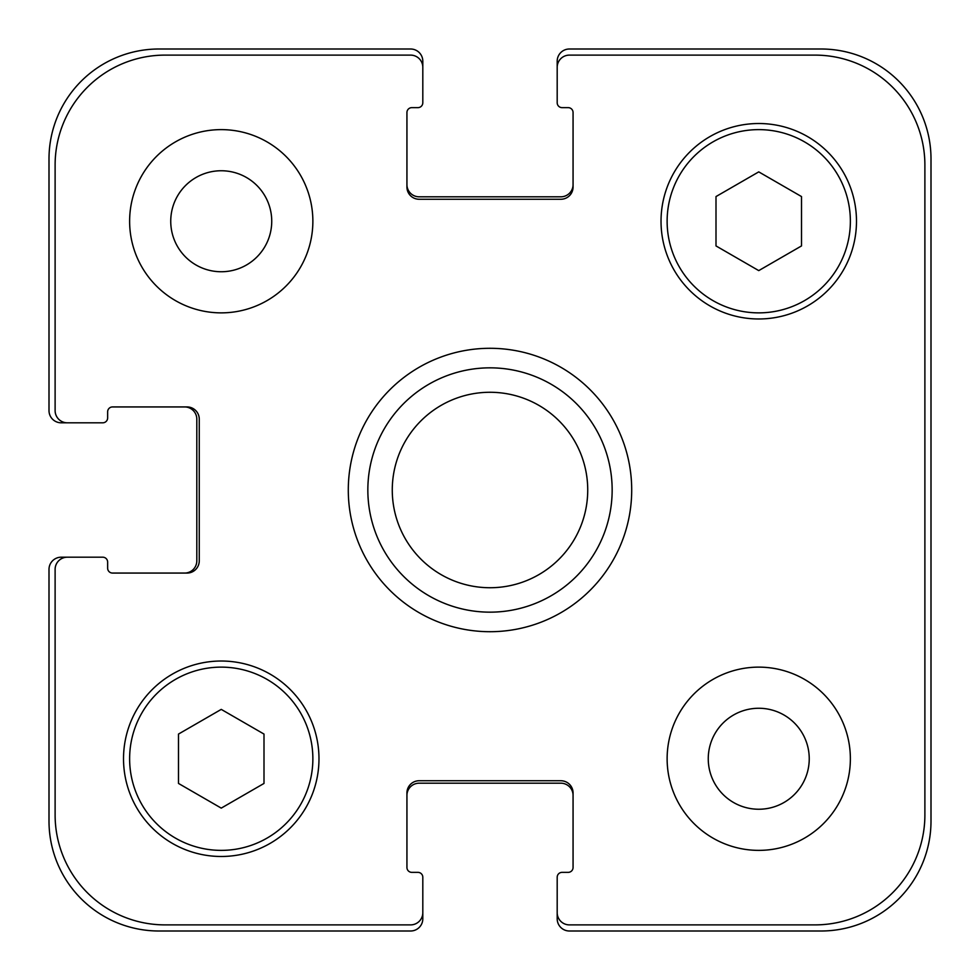 <?xml version="1.0" encoding="UTF-8"?>
<svg xmlns="http://www.w3.org/2000/svg" width="980" height="980" viewBox="0 0 980 980"><rect width="100%" height="100%" fill="white"/><g stroke="black" fill="none" stroke-linecap="round" stroke-linejoin="round"><path stroke-width="1.47" d="M557.191 67.326L557.191 61.213A12.213 12.213 0 0 1 569.404 49L821.056 49A109.944 109.944 0 0 1 931 158.944L931 821.056A109.944 109.944 0 0 1 821.056 931L569.404 931A12.213 12.213 0 0 1 557.191 918.787L557.191 912.674A12.213 12.213 0 0 0 569.404 924.887L814.944 924.887A109.944 109.944 0 0 0 924.887 814.944L924.887 165.057A109.944 109.944 0 0 0 814.944 55.113L569.404 55.113A12.213 12.213 0 0 0 557.191 67.326L557.191 102.753A4.888 4.888 0 0 0 562.079 107.641L568.18 107.641A4.888 4.888 0 0 1 573.067 112.529L573.067 187.045A12.213 12.213 0 0 1 560.854 199.258L419.146 199.258A12.213 12.213 0 0 1 406.933 187.045L406.933 112.529A4.888 4.888 0 0 1 411.821 107.641L417.921 107.641A4.888 4.888 0 0 0 422.809 102.753L422.809 67.326A12.213 12.213 0 0 0 410.596 55.113L165.057 55.113A109.944 109.944 0 0 0 55.113 165.057L55.113 410.596A12.213 12.213 0 0 0 67.326 422.809L102.753 422.809A4.888 4.888 0 0 0 107.641 417.921L107.641 411.821A4.888 4.888 0 0 1 112.529 406.933L187.045 406.933A12.213 12.213 0 0 1 199.258 419.146L199.258 560.854A12.213 12.213 0 0 1 187.045 573.067L112.529 573.067A4.888 4.888 0 0 1 107.641 568.18L107.641 562.079A4.888 4.888 0 0 0 102.753 557.191L67.326 557.191A12.213 12.213 0 0 0 55.113 569.404L55.113 814.944A109.944 109.944 0 0 0 165.057 924.887L410.596 924.887A12.213 12.213 0 0 0 422.809 912.674L422.809 877.247A4.888 4.888 0 0 0 417.921 872.359L411.821 872.359A4.888 4.888 0 0 1 406.933 867.471L406.933 792.955A12.213 12.213 0 0 1 419.146 780.742L560.854 780.742A12.213 12.213 0 0 1 573.067 792.955L573.067 867.471A4.888 4.888 0 0 1 568.18 872.359L562.079 872.359A4.888 4.888 0 0 0 557.191 877.247L557.191 912.674M931 511.364L931 563.353M931 629.234L931 647.78M931 673.039L931 675.588M931 611.826L931 619.005M931 603.729L931 607.735M931 695.041L931 715.045M931 437.497L931 440.008M931 455.284L931 472.409M931 487.734L931 490.11M931 231.525L931 239.586M931 259.504L931 286.846M931 734.62L931 737.462M931 390.567L931 392.613M587.731 416.708A122.157 122.157 0 0 0 392.27 416.708M490 631.708A141.708 141.708 0 0 1 367.28 419.146A141.708 141.708 0 0 1 612.721 419.146A141.708 141.708 0 0 1 490 631.708M587.731 563.292A122.157 122.157 0 0 1 392.27 563.292M490 612.157A122.157 122.157 0 0 0 595.791 428.922A122.157 122.157 0 0 0 384.209 428.922A122.157 122.157 0 0 0 490 612.157M490 587.731A97.731 97.731 0 0 0 574.635 441.135A97.731 97.731 0 0 0 405.365 441.135A97.731 97.731 0 0 0 490 587.731M170.74 221.247A50.507 50.507 0 0 0 246.495 264.98A50.507 50.507 0 0 0 246.495 177.515A50.507 50.507 0 0 0 170.74 221.247M312.865 221.247A91.618 91.618 0 0 1 175.432 300.591A91.618 91.618 0 0 1 175.432 141.904A91.618 91.618 0 0 1 312.865 221.247M708.258 758.753A50.507 50.507 0 0 0 784 802.485A50.507 50.507 0 0 0 784 715.02A50.507 50.507 0 0 0 708.258 758.753M850.37 758.753A91.618 91.618 0 0 1 712.938 838.096A91.618 91.618 0 0 1 712.938 679.41A91.618 91.618 0 0 1 850.37 758.753M264 783.437L221.247 808.12L178.495 783.437L178.495 734.069L221.247 709.385L264 734.069L264 783.437M801.505 245.931L758.753 270.615L716 245.931L716 196.564L758.753 171.88L801.505 196.564L801.505 245.931M312.865 758.753A91.618 91.618 0 0 0 175.432 679.41A91.618 91.618 0 0 0 175.432 838.096A91.618 91.618 0 0 0 312.865 758.753M318.978 758.753A97.731 97.731 0 0 1 172.382 843.388A97.731 97.731 0 0 1 172.382 674.117A97.731 97.731 0 0 1 318.978 758.753M850.37 221.247A91.618 91.618 0 0 0 712.938 141.904A91.618 91.618 0 0 0 712.938 300.591A91.618 91.618 0 0 0 850.37 221.247M856.483 221.247A97.731 97.731 0 0 1 709.888 305.882A97.731 97.731 0 0 1 709.888 136.612A97.731 97.731 0 0 1 856.483 221.247M406.933 184.595A12.213 12.213 0 0 0 419.146 196.809L560.854 196.809A12.213 12.213 0 0 0 573.067 184.595M573.067 795.405A12.213 12.213 0 0 0 560.854 783.192L419.146 783.192A12.213 12.213 0 0 0 406.933 795.405M422.809 912.674L422.809 918.787A12.213 12.213 0 0 1 410.596 931L158.944 931A109.944 109.944 0 0 1 49 821.056L49 569.404A12.213 12.213 0 0 1 61.213 557.191L67.326 557.191M184.595 573.067A12.213 12.213 0 0 0 196.809 560.854L196.809 419.146A12.213 12.213 0 0 0 184.595 406.933M67.326 422.809L61.213 422.809A12.213 12.213 0 0 1 49 410.596L49 158.944A109.944 109.944 0 0 1 158.944 49L410.596 49A12.213 12.213 0 0 1 422.809 61.213L422.809 67.326"/></g></svg>
